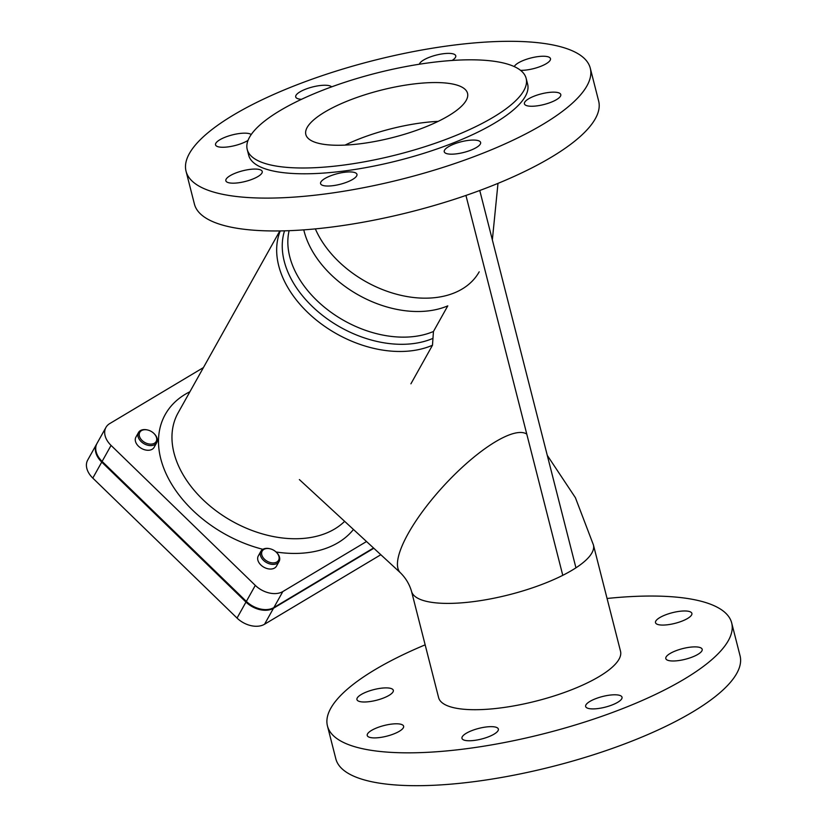 <?xml version="1.0" encoding="UTF-8"?>
<svg xmlns="http://www.w3.org/2000/svg" width="827" height="827" viewBox="0 0 827 827"><rect width="100%" height="100%" fill="white"/><g stroke="black" fill="none" stroke-linecap="round" stroke-linejoin="round"><path stroke-width="1.24" d="M447.779 305.866A93.864 63.896 -150.8 0 1 330.903 274.564A93.864 63.896 -150.8 0 1 303.778 229.865A93.864 63.896 29.2 0 0 361.575 296.707A93.864 63.896 29.2 0 0 447.779 305.866L433.451 331.493L432.48 345.241L410.916 383.811M562.773 575.334L465.942 195.441M263.875 549.407A9.386 6.389 -150.8 0 1 270.243 548.828A9.386 6.389 -150.8 0 1 276.29 552.209A9.386 6.389 -150.8 0 1 276.838 562.009A9.386 6.389 -150.8 0 1 264.464 559.207A9.386 6.389 -150.8 0 1 263.875 549.407M270.047 548.777A10.431 7.102 29.2 0 0 269.85 548.725A10.431 7.102 29.2 0 0 262.79 549.366A10.431 7.102 29.2 0 0 260.898 551.278A10.431 7.102 29.2 0 0 264.898 561.512A10.431 7.102 29.2 0 0 277.21 563.363A10.431 7.102 29.2 0 0 279.102 561.461A10.431 7.102 29.2 0 0 276.58 552.488A10.431 7.102 29.2 0 0 276.435 552.353M279.102 561.461L276.487 566.123A10.431 7.102 -150.8 0 1 274.595 568.035A10.431 7.102 -150.8 0 1 262.293 566.185A10.431 7.102 -150.8 0 1 258.282 555.951L260.898 551.278M153.874 433.4A9.386 6.389 -150.8 0 1 153.905 433.441A9.386 6.389 -150.8 0 1 152.613 443.944A9.386 6.389 -150.8 0 1 139.567 436.656A9.386 6.389 -150.8 0 1 147.847 430.05A9.386 6.389 -150.8 0 1 153.874 433.4M147.661 430.009A10.431 7.102 29.2 0 0 147.464 429.957A10.431 7.102 29.2 0 0 138.502 432.5A10.431 7.102 29.2 0 0 141.055 441.504A10.431 7.102 29.2 0 0 156.706 442.683A10.431 7.102 29.2 0 0 154.184 433.72A10.431 7.102 29.2 0 0 154.153 433.679M156.706 442.683L154.101 447.345A10.431 7.102 -150.8 0 1 138.45 446.177A10.431 7.102 -150.8 0 1 135.897 437.173L138.502 432.5M203.421 367.581L109.733 423.589A20.861 14.193 -150.8 0 0 105.949 427.404L96.997 443.417A20.861 14.193 29.2 0 0 102.114 461.414L246.353 601.394A20.861 14.193 29.2 0 0 273.871 607.566L282.824 591.563A20.861 14.193 -150.8 0 1 255.305 585.392L111.066 445.412A20.861 14.193 -150.8 0 1 105.949 427.404M366.526 541.53L282.824 591.563M380.833 554.731L264.547 624.24L273.499 608.238L373.825 548.26M273.499 608.238A20.861 14.193 -150.8 0 1 245.981 602.066L101.742 462.086A20.861 14.193 -150.8 0 1 96.625 444.078L87.683 460.081A20.861 14.193 29.2 0 0 92.8 478.089L237.039 618.069A20.861 14.193 29.2 0 0 264.547 624.24M373.535 547.991L273.871 607.566M479.763 190.489L575.943 567.818M607.07 598.479A208.58 60.981 165.7 0 1 731.678 622.917A208.58 60.981 165.7 0 1 684.28 679.112A208.58 60.981 165.7 0 1 466.976 748.642A208.58 60.981 165.7 0 1 327.451 725.951A208.58 60.981 165.7 0 1 374.848 669.767A208.58 60.981 165.7 0 1 425.161 644.843M615.619 694.804A18.773 5.489 165.7 0 1 622.028 697.213A18.773 5.489 165.7 0 1 605.188 707.168A18.773 5.489 165.7 0 1 585.64 706.485A18.773 5.489 165.7 0 1 595.554 698.732A18.773 5.489 165.7 0 1 615.619 694.804M498.34 729.021A18.773 5.489 165.7 0 1 498.361 729.073A18.773 5.489 165.7 0 1 481.521 739.028A18.773 5.489 165.7 0 1 461.973 738.346A18.773 5.489 165.7 0 1 478.73 728.411A18.773 5.489 165.7 0 1 498.34 729.021M399.358 731.264A18.773 5.489 165.7 0 1 379.8 737.529A18.773 5.489 165.7 0 1 367.24 735.482A18.773 5.489 165.7 0 1 384.079 725.527A18.773 5.489 165.7 0 1 403.617 726.209A18.773 5.489 165.7 0 1 399.358 731.264M376.647 700.221A18.773 5.489 165.7 0 1 356.944 699.58A18.773 5.489 165.7 0 1 373.773 689.625A18.773 5.489 165.7 0 1 393.321 690.307A18.773 5.489 165.7 0 1 376.647 700.221M659.77 617.604A18.773 5.489 165.7 0 1 679.329 611.349A18.773 5.489 165.7 0 1 691.889 613.386A18.773 5.489 165.7 0 1 675.049 623.341A18.773 5.489 165.7 0 1 655.501 622.659A18.773 5.489 165.7 0 1 659.77 617.604M682.482 648.657A18.773 5.489 165.7 0 1 702.185 649.298A18.773 5.489 165.7 0 1 685.356 659.253A18.773 5.489 165.7 0 1 665.807 658.571A18.773 5.489 165.7 0 1 682.482 648.657M731.678 622.917L740.062 655.78A208.58 60.981 165.7 0 1 692.654 711.964A208.58 60.981 165.7 0 1 475.349 781.494A208.58 60.981 165.7 0 1 335.824 758.814L327.451 725.951M590.282 68.186L598.655 101.049A208.58 60.981 165.7 0 1 551.258 157.233A208.58 60.981 165.7 0 1 333.953 226.763A208.58 60.981 165.7 0 1 194.417 204.083L186.044 171.22A208.58 60.981 165.7 0 1 233.441 115.036A208.58 60.981 165.7 0 1 450.756 45.506A208.58 60.981 165.7 0 1 590.282 68.186A208.58 60.981 165.7 0 1 542.884 124.381A208.58 60.981 165.7 0 1 325.569 193.911A208.58 60.981 165.7 0 1 186.044 171.22M345.076 145.097A83.434 24.396 165.7 0 1 438.155 121.373A83.434 24.396 165.7 0 0 345.076 145.097M544.114 104.481A18.773 5.489 165.7 0 1 524.411 103.84A18.773 5.489 165.7 0 1 541.085 93.927A18.773 5.489 165.7 0 1 560.789 94.567A18.773 5.489 165.7 0 1 544.114 104.481M514.27 66.594A18.773 5.489 165.7 0 1 518.374 62.873A18.773 5.489 165.7 0 1 537.932 56.618A18.773 5.489 165.7 0 1 550.482 58.655A18.773 5.489 165.7 0 1 546.223 63.71A18.773 5.489 165.7 0 1 520.545 70.336M419.372 64.227A18.773 5.489 165.7 0 1 437.493 54.799A18.773 5.489 165.7 0 1 455.739 55.75A18.773 5.489 165.7 0 1 455.749 55.791A18.773 5.489 165.7 0 1 452.111 60.464M301.504 99.312A18.773 5.489 165.7 0 1 295.704 96.924A18.773 5.489 165.7 0 1 305.608 89.182A18.773 5.489 165.7 0 1 325.673 85.253A18.773 5.489 165.7 0 1 331.627 86.866M248.038 140.404A18.773 5.489 165.7 0 1 235.24 145.49A18.773 5.489 165.7 0 1 215.537 144.849A18.773 5.489 165.7 0 1 232.211 134.935A18.773 5.489 165.7 0 1 251.222 134.553M230.113 175.696A18.773 5.489 165.7 0 1 249.661 169.442A18.773 5.489 165.7 0 1 262.221 171.478A18.773 5.489 165.7 0 1 257.962 176.533A18.773 5.489 165.7 0 1 238.403 182.798A18.773 5.489 165.7 0 1 225.843 180.751A18.773 5.489 165.7 0 1 230.113 175.696M320.587 183.656A18.773 5.489 165.7 0 1 320.576 183.615A18.773 5.489 165.7 0 1 337.333 173.68A18.773 5.489 165.7 0 1 356.944 174.29A18.773 5.489 165.7 0 1 356.954 174.342A18.773 5.489 165.7 0 1 340.197 184.276A18.773 5.489 165.7 0 1 320.587 183.656M450.653 154.163A18.773 5.489 165.7 0 1 444.244 151.755A18.773 5.489 165.7 0 1 454.147 144.001A18.773 5.489 165.7 0 1 474.222 140.073A18.773 5.489 165.7 0 1 480.621 142.482A18.773 5.489 165.7 0 1 470.718 150.225A18.773 5.489 165.7 0 1 450.653 154.163M526.148 78.358L527.626 84.158A143.919 42.074 165.7 0 1 494.918 122.934A143.919 42.074 165.7 0 1 344.973 170.9A143.919 42.074 165.7 0 1 248.7 155.249L247.221 149.46A143.919 42.074 165.7 0 1 279.929 110.684A143.919 42.074 165.7 0 1 429.875 62.707A143.919 42.074 165.7 0 1 526.148 78.358A143.919 42.074 165.7 0 1 493.44 117.134A143.919 42.074 165.7 0 1 343.494 165.1A143.919 42.074 165.7 0 1 247.221 149.46M448.575 115.78A83.434 24.396 165.7 0 1 361.647 143.588A83.434 24.396 165.7 0 1 305.835 134.512A83.434 24.396 165.7 0 1 324.804 112.038A83.434 24.396 165.7 0 1 411.722 84.23A83.434 24.396 165.7 0 1 467.534 93.296A83.434 24.396 165.7 0 1 448.575 115.78M411.515 591.315L438.61 697.616A93.864 27.446 -14.3 0 0 470.646 709.649A93.864 27.446 -14.3 0 0 570.992 689.997A93.864 27.446 -14.3 0 0 620.519 651.252L593.424 544.941A93.864 27.446 -14.3 0 1 509.246 594.716A93.864 27.446 -14.3 0 1 411.515 591.315C409.437 584.255 405.768 578.104 400.516 572.884A93.864 27.25 -47.3 0 1 405.24 539.111A93.864 27.25 -47.3 0 1 468.692 461.538A93.864 27.25 -47.3 0 1 526.778 434.103M284.529 230.836A96.986 66.026 29.2 0 0 326.655 318.457A96.986 66.026 29.2 0 0 432.966 338.367M433.451 331.493A93.864 63.896 -150.8 0 1 332.712 313.485A93.864 63.896 -150.8 0 1 289.119 230.681M280.25 230.919A100.119 68.155 29.2 0 0 320.525 323.336A100.119 68.155 29.2 0 0 432.48 345.241M344.642 521.341A100.119 68.155 -150.8 0 1 334.697 528.97A100.119 68.155 -150.8 0 1 202.625 499.343A100.119 68.155 -150.8 0 1 178.074 412.921L279.826 230.929M189.921 391.74A110.549 75.247 29.2 0 0 185.289 394.262A110.549 75.247 29.2 0 0 192.35 509.918A110.549 75.247 29.2 0 0 262.883 549.314M276.063 551.991A110.549 75.247 29.2 0 0 353.46 529.466M92.8 478.089L101.742 462.086M245.981 602.066L237.039 618.069M102.114 461.414L111.066 445.412M255.305 585.392L246.353 601.394M479.205 271.814A93.864 63.896 -150.8 0 1 338.357 261.229A93.864 63.896 -150.8 0 1 315.356 228.893M492.354 239.882L497.988 183.377M431.839 346.379L431.198 345.779M400.516 572.884L299.374 479.577M547.278 455.357L575.406 497.699L593.424 544.941"/></g></svg>
